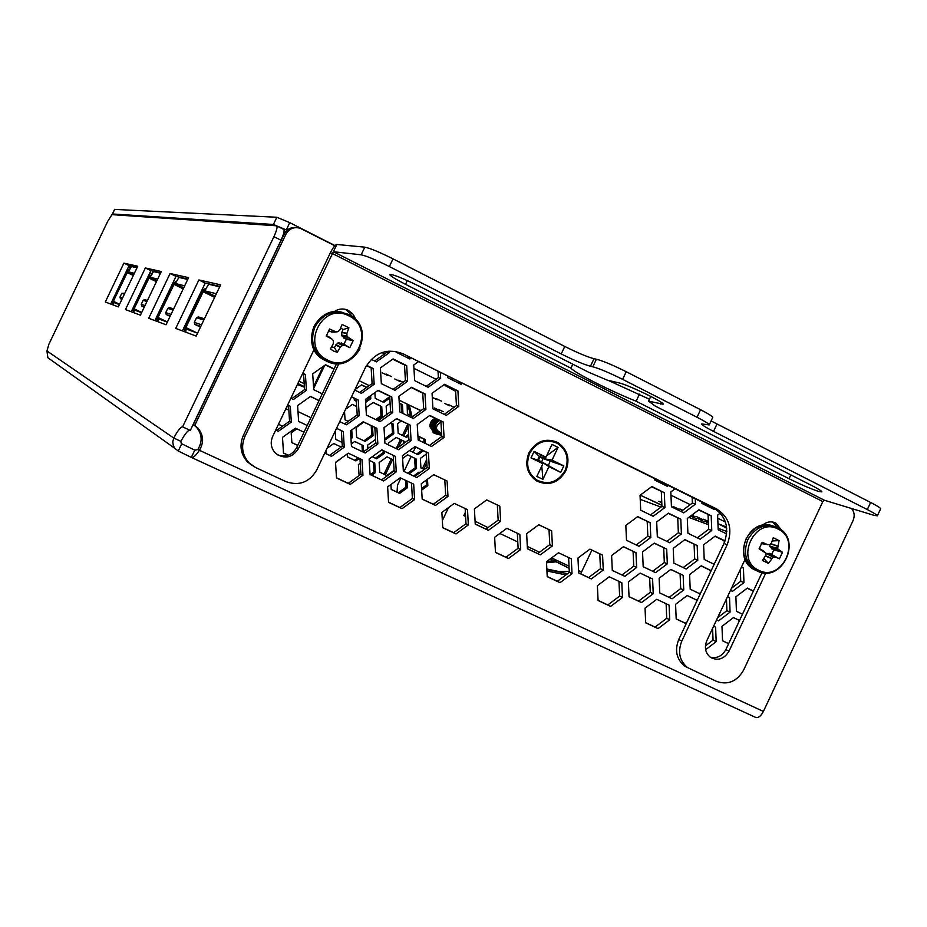 <?xml version="1.0" encoding="UTF-8"?>
<svg xmlns="http://www.w3.org/2000/svg" width="927" height="927" viewBox="0 0 927 927"><rect width="100%" height="100%" fill="white"/><g stroke="black" fill="none" stroke-linecap="round" stroke-linejoin="round"><path stroke-width="1.39" d="M344.265 309.12L346.582 310.047L353.291 317.451M333.778 311.912C338.494 308.598 343.43 308.123 348.575 310.475L353.28 314.369L355.956 319.954M772.724 522.04L777.915 527.787M762.33 525.308C766.606 521.716 771.102 520.974 775.818 523.06L781.82 530.453M818.819 491.484C810.963 488.911 801.021 484.647 789.016 478.691L636.131 401.206C611.878 391.692 574.531 372.793 570.928 368.158L405.528 284.334C395.331 279.097 390.047 275.806 389.688 274.485C392.712 274.149 402.747 278.158 419.769 286.513L588.657 372.248L607.278 380.14L618.993 382.897C627.927 384.682 665.134 402.7 663.129 404.253L648.576 401.113L655.18 406.026L811.009 485.134C818.193 488.819 821.82 491.067 821.89 491.889L818.819 491.484M874.045 515.342L824.416 500.256L333.396 251.727L361.159 254.798C366.374 255.898 375.783 259.815 389.375 266.57L561.217 353.94C574.068 360.325 583.813 364.438 590.453 366.258L592.817 366.791C599.572 368.645 609.514 372.839 622.62 379.352L697.023 417.254C705.041 421.391 709.109 423.952 709.201 424.925L701.658 423.929C701.785 424.902 705.737 427.382 713.512 431.379L867.29 509.56C873.952 512.979 877.301 515.064 877.348 515.829L874.045 515.342M252.353 465.667L247.393 461.843C240.603 454.091 239.247 445.331 243.303 435.539L330.186 253.152C332.897 247.776 335.122 244.879 336.849 244.473L364.798 247.161C370.035 248.204 379.456 252.109 393.036 258.865L564.763 346.455C577.602 352.851 587.359 356.941 594.022 358.714L596.397 359.212C603.176 361.02 613.129 365.192 626.235 371.715L700.58 409.722C708.587 413.871 712.643 416.443 712.724 417.463L712.701 417.498M649.445 399.247L608.066 380.325M711.079 420.939L870.627 502.457C877.278 505.887 880.627 507.996 880.65 508.784L877.348 515.829M570.928 368.158L572.805 364.195M636.131 401.206L639.456 394.172M648.576 401.113L650.789 396.408M824.416 500.256L822.852 501.577L743.651 670.012C737 681.438 728.019 685.262 716.71 681.472L687.394 667.486C679.445 660.638 677.591 651.832 681.808 641.055L727.162 544.74C732.863 529.305 729.456 517.428 716.93 509.108L403.013 353.766C387.069 347.822 374.52 352.469 365.365 367.683L316.686 470.07C309.386 482.307 299.189 486.177 286.119 481.692L255.597 467.521L249.027 462.863C242.214 455.087 240.846 446.281 244.913 436.466L336.849 244.473M687.359 667.602L684.346 665.829C676.42 659.004 674.566 650.221 678.761 639.479L723.964 543.5C729.653 528.135 726.247 516.293 713.767 507.996L403.013 353.766M765.841 572.921L729.028 651.171C724.149 659.097 717.962 661.16 710.464 657.347C705.366 653.095 704.149 647.556 706.803 640.708L745.204 559.12M762.075 572.562L725.853 649.572C722.121 656.177 716.907 658.703 710.209 657.162M338.958 363.5L298.471 448.61C292.237 457.868 284.647 459.468 275.667 453.396C271.043 448.517 270.047 442.874 272.665 436.478L314.114 349.409M336.675 363.558L296.663 447.66C292.051 455.331 285.655 457.718 277.451 454.821M547.579 465.76L549.491 463.326L550.151 459.792M541.217 454.833L538.378 457.892L537.706 461.159M114.647 209.421L276.849 217.266L289.757 222.654L335.006 245.609M113.453 214.751L112.468 213.975L273.407 224.473L287.057 230.255M591.889 550.117L580.684 573.825M569.12 568.17L554.427 560.858M569.12 568.309L550.256 558.9M442.341 520.603L448.506 507.602M297.984 411.542L310.916 417.706L297.984 411.576M288.61 407.104L287.011 406.339L288.61 407.08M435.319 429.583L434.299 429.016M434.137 428.877L433.118 427.498M432.99 427.15L432.758 425.667M189.687 430.151C187.625 430.58 184.682 434.299 180.881 441.333L173.731 438.019C177.636 430.8 180.591 427.069 182.607 426.814L273.94 236.663C276.837 230.255 277.694 226.628 276.524 225.794L111.982 214.658L107.694 221.368L48.934 344.114L46.941 350.951L173.731 438.019L172.758 441.855L173.361 445.736L174.925 448.436L178.274 451.02L181.727 443.79L194.774 450.163L191.31 457.405L178.274 451.02M565.088 470.522C569.421 458.888 566.768 449.78 557.15 443.21C545.69 438.552 536.548 441.889 529.711 453.233C525.482 464.415 527.845 473.361 536.814 480.059C548.517 485.412 557.95 482.225 565.088 470.522M194.879 450.209L197.775 449.537L763.396 711.438C761.055 715.899 758.576 717.95 755.98 717.568L191.553 457.521M191.31 457.405L191.634 457.544C193.627 457.556 196.153 455.215 199.224 450.51C204.067 442.666 203.662 435.215 198.007 428.158L194.74 425.435L285.922 234.23C289.247 228.517 294.021 226.547 300.255 228.297L334.856 245.782M602.573 555.157L589.931 549.132L577.961 558.031L578.68 572.944L591.345 578.923L603.257 570.024L602.573 555.157L589.896 549.155M578.68 572.874L588.587 577.556L600.464 568.691L599.769 553.871M600.464 568.691L603.257 570.024M588.587 577.556L591.345 578.923M447.104 481.032L433.778 474.67L421.287 483.72L422.179 499.12L435.539 505.424L447.984 496.374L447.104 481.032L433.732 474.694M422.179 499.039L433.291 504.288L445.678 495.273L444.809 479.977M445.678 495.273L447.984 496.374M433.291 504.288L435.539 505.424M426.223 386.327L438.39 377.625L440.684 378.309L440.371 372.724M438.39 377.625L438.042 371.576M418.262 361.785L413.743 365.006L414.659 380.649L428.135 387.277L440.684 378.309M425.887 409.467L424.995 393.905L411.495 387.289L398.877 396.304L399.804 411.924L413.326 418.483L425.887 409.467L423.651 408.68L422.758 393.164L424.995 393.905M411.333 417.509L423.651 408.68M422.758 393.164L411.194 387.509M753.396 591.009L747.359 588.089L735.887 596.803L736.432 611.31L742.481 614.207M753.327 591.171L747.208 588.205M739.537 620.464L733.489 617.579L721.982 626.339L722.55 640.812L728.622 643.674M739.526 620.511L733.442 617.614M722.55 640.742L728.645 643.628M720.291 513.071L717.625 515.076L718.193 529.769L726.664 533.917M725.053 540.893L715.227 536.084L703.616 544.809L704.207 559.468L714.172 564.3M724.265 542.863L724.184 540.812L714.949 536.281M724.184 540.812L724.972 541.113M713.408 563.929L714.868 562.84M711.194 570.615L701.229 565.794L689.595 574.555L690.198 589.201L700.198 593.975M710.349 572.423L710.267 570.348L701.067 565.91M710.267 570.348L711.148 570.731M699.364 593.581L700.939 592.388M696.42 601.982L696.339 599.92L697.208 600.314L687.22 595.516L675.574 604.323L676.189 618.946L686.212 623.674M696.339 599.92L687.185 595.551M676.177 618.877L685.366 623.211L687.011 621.959M685.366 623.211L686.223 623.628M681.032 511.507L692.376 503.037L695.47 504.126L695.262 498.842M692.376 503.037L692.145 497.301M675.03 488.83L670.824 491.959L671.449 506.802L683.79 512.863L695.47 504.126M680.789 519.213L668.448 513.164L656.687 521.936L657.324 536.745L669.688 542.747L681.403 533.975L680.789 519.213L668.17 513.373M666.872 541.38L678.355 532.782L677.741 518.066M678.355 532.782L681.403 533.975M666.698 549.097L654.323 543.118L642.538 551.924L643.187 566.721L655.598 572.654L667.324 563.848L666.698 549.097L654.161 543.234M652.701 571.264L664.323 562.538L663.697 547.845M664.323 562.538L667.324 563.848M652.596 579.016L640.175 573.095L628.379 581.936L629.039 596.71L641.484 602.573L653.234 593.732L652.596 579.016L640.14 573.118M629.039 596.629L638.576 601.136L650.291 592.318L649.642 577.648M650.291 592.318L653.234 593.732M638.576 601.136L641.484 602.573M741.391 567.243L743.431 568.066L741.449 567.104M731.484 588.274L740.743 581.252L743.964 582.596L743.431 568.066M740.743 581.252L740.302 569.537M730.499 590.372L732.481 591.322L743.964 582.596M410.174 425.111L396.64 418.575L383.998 427.625L384.937 443.222L398.506 449.699L411.09 440.649L410.174 425.111L396.478 418.703M396.432 448.714L408.911 439.746L407.996 424.265M408.911 439.746L411.09 440.649M395.354 456.351L381.785 449.873L369.108 458.969L370.07 474.531L383.674 480.951L396.281 471.855L395.354 456.351L381.739 449.908M370.07 474.462L381.588 479.896L394.149 470.835L393.222 455.377M394.149 470.835L396.281 471.855M381.588 479.896L383.674 480.951M374.647 360.997L386.988 352.248L389.108 352.839L389.004 351.066M386.988 352.248L386.93 351.31M371.263 359.328L376.385 361.854L389.108 352.839M359.606 392.445L372.109 383.558L371.148 367.892L373.21 368.54L366.628 365.319M371.148 367.892L366.466 365.597M372.109 383.558L374.172 384.265L373.21 368.54M354.728 390.07L361.426 393.326L374.172 384.265M344.566 423.906L357.208 414.89L359.224 415.713L358.251 400.012L351.542 396.779M357.208 414.89L356.235 399.247L358.251 400.012M339.734 421.6L346.455 424.821L359.224 415.713M356.235 399.247L351.46 396.941M324.763 453.083L329.572 455.354L342.306 446.246L344.265 447.185L343.28 431.518L336.547 428.309M342.306 446.246L341.321 430.626L343.28 431.518M329.572 455.354L331.484 456.327L344.265 447.185M324.74 453.152L331.484 456.327M341.321 430.626L336.524 428.344M291.773 398.668L304.601 389.607L303.569 373.79L305.4 374.473L302.781 373.21M303.569 373.79L302.7 373.372M304.601 389.607L306.431 390.337L305.4 374.473M290.869 398.239L293.488 399.479L306.431 390.337M275.759 429.966L276.628 430.383L289.56 421.229L291.333 422.075L290.278 406.246L287.66 404.995M289.56 421.229L288.506 405.447L290.278 406.246M276.628 430.383L278.355 431.275L291.333 422.075M275.736 430.035L278.355 431.275M288.506 405.447L287.637 405.029M447.637 376.327L447.718 377.695L461.067 384.299L462.156 383.511M459.085 383.315L460.186 382.538M457.926 390.893L444.578 384.311L432.052 393.28L432.932 408.83L446.327 415.366L458.795 406.397L457.926 390.893L444.207 384.566M444.276 414.357L456.443 405.62L455.586 390.174M456.443 405.62L458.795 406.397M443.187 421.97L429.792 415.447L417.243 424.462L418.158 439.977L431.576 446.443L444.068 437.44L443.187 421.97L429.56 415.62M429.456 445.423L441.773 436.547L440.893 421.136M441.773 436.547L444.068 437.44M429.328 468.506L428.448 453.06L415.006 446.605L402.434 455.655L403.361 471.159L416.826 477.544L429.328 468.506L427.092 467.498L426.2 452.109L428.448 453.06M414.624 476.501L427.092 467.498M426.2 452.109L414.902 446.687M413.685 484.161L400.209 477.787L387.625 486.872L388.552 502.353L402.063 508.668L414.589 499.583L413.685 484.161M388.552 502.191L399.908 507.521L412.399 498.459L411.495 483.129M412.399 498.459L414.589 499.583M399.908 507.521L402.063 508.668M396.2 351.472L396.246 352.248L409.838 358.958L410.951 358.17M408.042 358.077L409.155 357.277M407.59 381.275L406.675 365.62L393.083 358.923L380.383 367.926L381.333 383.639L394.948 390.29L407.59 381.275L405.412 380.591L404.496 364.983L406.675 365.62M393.083 389.375L405.412 380.591M404.496 364.983L392.712 359.178M392.724 412.585L391.785 396.953L378.158 390.325L365.435 399.375L366.397 415.064L380.058 421.646L392.724 412.585L390.603 411.785L389.664 396.2L391.785 396.953M378.112 420.707L390.603 411.785M389.664 396.2L377.915 390.487M376.895 428.309L363.222 421.75L350.476 430.846L351.46 446.501L365.157 453.013L377.845 443.917L376.895 428.309L363.117 421.82M363.141 452.052L375.771 442.99L374.821 427.44M375.771 442.99L377.845 443.917M362.955 475.261L361.993 459.676L348.285 453.187L335.516 462.33L336.513 477.961L350.244 484.404L362.955 475.261L360.939 474.218L359.977 458.726M336.501 477.799L348.274 483.326L360.939 474.218M348.274 483.326L350.244 484.404M334.126 368.9L325.597 364.751L312.7 373.848L313.732 389.699L322.272 393.824M334.021 369.131L325.365 364.914M319.073 400.545L310.522 396.443L297.59 405.586L298.633 421.414L307.208 425.481M319.027 400.649L310.406 396.524M304.01 432.225L295.423 428.158L282.48 437.347L283.535 453.141L288.204 455.331M283.523 452.99L288.39 455.261M727.51 596.71L729.526 597.602L727.544 596.652M717.625 617.718L726.907 610.661L730.082 612.121L729.526 597.602M726.907 610.661L726.455 598.969M716.583 619.931L718.564 620.87L730.082 612.121M705.412 645.91L713.048 640.093L716.177 641.646L715.609 627.162L713.628 626.223M713.048 640.093L712.585 628.413M705.632 649.7L716.177 641.646M701.913 502.133L701.959 503.431L714.184 509.468L715.447 508.517M711.391 508.089L712.411 507.324M711.194 515.794L698.981 509.769L687.301 518.494L687.904 533.245L700.152 539.224L711.774 530.499L711.194 515.794L698.634 510.024M697.301 537.834L708.645 529.317L708.066 514.67M708.645 529.317L711.774 530.499M697.174 545.551L684.914 539.595L673.222 548.355L673.836 563.083L686.131 569.004L697.764 560.232L697.174 545.551L684.694 539.757M683.199 567.591L694.682 558.958L694.08 544.323M694.682 558.958L697.764 560.232M683.141 575.331L670.847 569.433L659.132 578.239L659.769 592.944L672.087 598.796L683.744 589.989L683.141 575.331L670.754 569.502M669.085 597.37L680.708 588.599L680.105 573.998M680.708 588.599L683.744 589.989M669.097 605.134L656.768 599.294L645.041 608.135L645.679 622.817L658.043 628.61L669.723 619.769L669.097 605.134M645.679 622.666L655.088 627.081L666.733 618.263L666.107 603.709M666.733 618.263L669.723 619.769M655.088 627.081L658.043 628.61M654.833 478.842L654.891 480.151L667.313 486.293L668.344 485.528M664.671 484.983L665.702 484.218M664.3 492.666L651.878 486.536L640.047 495.308L640.696 510.209L653.153 516.293L664.937 507.521L664.3 492.666L651.53 486.791M650.441 514.972L661.936 506.409L661.31 491.611M661.936 506.409L664.937 507.521M650.151 522.677L637.683 516.606L625.829 525.424L626.501 540.29L638.993 546.304L650.789 537.498L650.151 522.677L637.463 516.768M636.212 544.972L647.846 536.281L647.197 521.507M647.846 536.281L650.789 537.498M635.98 552.689L623.477 546.687L611.611 555.54L612.295 570.395L624.821 576.351L636.64 567.498L635.98 552.689L623.384 546.768M621.959 574.983L633.744 566.177L633.083 551.426M633.744 566.177L636.64 567.498M621.808 582.735L609.271 576.791L597.382 585.69L598.077 600.511L610.638 606.397L622.481 597.509L621.808 582.735M598.077 600.36L607.834 604.937L619.63 596.084L618.958 581.38M619.63 596.084L622.481 597.509M607.834 604.937L610.638 606.397M571.287 558.807L558.529 552.77L546.466 561.704L547.22 576.687L560.012 582.677L572.017 573.743L571.287 558.807M547.22 576.536L557.359 581.287L569.329 572.388L568.599 557.533M569.329 572.388L572.017 573.743M557.359 581.287L560.012 582.677M551.646 530.881L538.784 524.74L526.652 533.685L527.428 548.772L540.314 554.844L552.399 545.899L551.646 530.881L538.749 524.775M527.428 548.691L537.718 553.546L549.769 544.636L549.016 529.665M549.769 544.636L552.399 545.899M537.718 553.546L540.314 554.844M519.862 534.45L506.872 528.297L494.647 537.289L495.458 552.434L508.471 558.529L520.65 549.549L519.862 534.45M495.447 552.283L505.98 557.22L518.123 548.263L517.336 533.257M518.123 548.263L520.65 549.549M505.98 557.22L508.471 558.529M499.815 506.154L486.721 499.92L474.404 508.911L475.238 524.149L488.367 530.337L500.626 521.345L499.815 506.154L486.675 499.943M475.238 524.079L485.933 529.12L498.147 520.163L497.347 505.03M498.147 520.163L500.626 521.345M485.933 529.12L488.367 530.337M467.509 509.653L454.288 503.396L441.878 512.434L442.747 527.741L456.003 533.952L468.355 524.914L467.509 509.653M442.735 527.579L453.685 532.712L465.991 523.709L465.145 508.541M465.991 523.709L468.355 524.914M453.685 532.712L456.003 533.952M763.396 711.438L853.025 520.65C854.914 516.061 854.416 512.017 851.531 508.494M296.142 227.578C290.788 227.092 286.791 229.247 284.149 234.079L193.314 424.554L194.74 425.435M193.314 424.554L196.559 427.277C202.202 434.299 202.607 441.727 197.775 449.537M50.081 359.444L47.845 357.729L46.941 350.951M180.881 441.333L181.24 443.454M123.905 263.129L105.307 301.993L118.308 306.872L137.741 266.234L123.905 263.129L129.062 265.643L110.707 304.021M137.138 267.497L129.062 265.643M145.365 267.949L125.469 309.56L140.417 315.168L161.286 271.518L145.365 267.949L150.881 270.638L131.24 311.727M160.638 272.862L150.881 270.638M170.093 273.5L148.702 318.274L166.06 324.786L188.587 277.648L170.093 273.5L176.003 276.385L154.879 320.591M187.891 279.097L176.003 276.385M198.888 279.954L175.748 328.413L196.176 336.072L220.626 284.832L198.888 279.954L205.238 283.071L182.399 330.916M219.873 286.42L205.238 283.071M276.802 225.921L283.569 229.351C284.763 230.209 283.917 233.836 281.032 240.232L190.313 430.441L183.106 427.092M424.23 469.56L420.916 467.984L420.36 458.39L426.316 454.091M427.474 479.224L427.845 485.621L426.455 484.96L421.565 488.506M427.845 485.621L421.658 490.116M426.177 480.174L426.455 484.96M418.958 472.11L420.012 472.608M413.569 476.003L418.969 472.098L420.035 472.596M412.724 416.513L407.405 413.929L407.115 404.033M408.587 434.404L405.308 436.756M408.68 435.875L406.582 437.37L398.181 433.338L397.613 423.662L401.287 421.02M388.494 444.914L388.39 443.083L396.223 437.463L404.624 441.495L403.28 440.928L403.442 443.674M404.624 441.495L404.705 442.77M396.165 437.509L403.28 440.928M394.114 470.29L386.872 475.505L379.746 472.144M386.988 456.884L393.5 459.989L387.011 456.872L379.155 462.527L379.746 472.167L387.324 475.76M389.699 396.733L382.515 401.854M389.78 398.089L383.697 402.422L375.215 398.32L374.867 392.654M365.945 407.671L373.245 402.457L381.727 406.571L382.318 416.281L381.009 415.771L375.725 419.549M382.318 416.281L376.93 420.128M381.727 406.571L380.429 406.084L381.009 415.771M373.129 402.55L380.429 406.084M372.48 426.316L373.06 435.76L371.785 435.203L363.94 440.812M373.06 435.76L365.18 441.403L356.675 437.347L356.061 427.625L363.755 422.133M371.206 425.702L371.785 435.203M358.089 457.834L354.67 460.279L347.393 456.837M359.352 458.436L355.91 460.904L354.67 460.279M351.298 443.929L354.693 441.495L363.21 445.551L361.947 444.972L362.364 451.681M363.21 445.551L363.593 451.727M354.682 441.507L361.947 444.972M355.91 460.904L347.393 456.872L347.208 453.963M422.098 450.14L416.629 454.079M423.419 450.777L417.95 454.717L409.583 450.51M417.926 435.991L425.18 439.491L423.79 438.935L424.01 442.805M425.18 439.491L425.412 443.477M417.926 436.107L423.79 438.935M402.608 458.448L407.637 454.833L416.003 458.83L416.559 468.425L415.192 467.799L407.706 473.222M416.559 468.425L409.05 473.859M416.003 458.83L414.636 458.216L415.192 467.799M407.602 454.856L414.636 458.216M406.988 480.997L407.393 487.764L406.049 487.092L398.262 492.724L391.206 489.398M407.393 487.764L399.595 493.407L398.262 492.724M405.644 480.36L406.049 487.092M399.595 493.407L391.206 489.456L390.904 484.508M396.744 418.83L394.902 419.815M399.282 403.118L402.445 404.647L401.101 404.172L401.611 412.805M402.445 404.647L402.967 413.454M399.294 403.291L401.101 404.172M386.663 414.589L386.153 406.165L390.093 403.361M390.673 422.851L393.222 424.079L393.801 433.755L392.469 433.21L384.693 438.784M393.801 433.755L385.945 439.386L384.67 438.772M393.222 424.079L391.889 423.558L392.469 433.21M390.58 422.921L391.889 423.558M384.45 451.194L384.578 453.187L383.268 452.585L375.435 458.216M384.578 453.187L376.71 458.83L372.26 456.71M383.152 450.58L383.268 452.585M375.493 439.502L367.648 445.122L367.868 448.656M369.189 460.325L374.751 462.967L375.342 472.619L374.068 471.982L370.394 474.612M375.342 472.619L371.715 475.238M373.477 462.353L374.068 471.982M358.992 474.23L360.163 474.775L358.992 474.288L358.39 464.612L360.255 463.268M370.603 395.702L370.788 398.726L369.514 398.251L365.539 401.078M370.788 398.726L365.62 402.399M369.409 396.547L369.514 398.251M361.53 384.937L366.663 387.428M354.948 389.607L361.669 384.832L366.802 387.324M356.362 401.206L354.357 400.232L354.23 398.286M352.283 404.462L356.698 406.582M345.644 409.178L352.376 404.392L356.686 406.466M348.204 421.31L345.053 419.792L344.531 411.518M351.739 429.943L352.225 437.776L350.881 437.289M352.225 437.776L350.962 438.68M350.591 430.765L350.997 437.208M342.063 442.376L335.748 439.375L335.215 431.101M342.932 457.023L335.528 462.619M327.022 448.344L333.766 443.535L341.182 447.046M326.095 453.72L325.898 450.696M297.718 445.435L291.866 442.666L291.205 432.863L296.872 428.842M297.741 445.377L291.854 442.608M285.864 408.749L288.818 410.151L285.875 408.726M278.471 424.276L282.538 426.2L278.482 424.253M433.21 423.859L434.612 422.202M434.937 421.994L436.432 421.495M436.687 421.472L437.753 421.553M334.554 332.098L331.46 331.97L328.795 330.696L326.2 336.107L329.572 329.015L335.504 331.646L338.193 331.542L339.815 329.919L342.121 324.45L348.923 327.822L346.883 333.407L346.953 336.362L353.152 340.638L349.792 347.695L344.925 345.377L342.723 345.25L340.394 347.034L337.289 352.283L333.639 351.113L330.464 348.946L333.326 343.569L333.384 340.661L331.785 338.923L326.2 336.107M327.729 360.128C299.653 347.787 321.889 301.101 348.807 315.84C376.571 328.343 354.624 374.52 327.729 360.128M331.657 346.733L334.438 347.695L337.289 352.283M326.455 335.609L329.143 336.976M328.795 330.696L329.572 329.015M334.438 347.695L335.829 344.902L338.471 342.793L343.963 344.207L346.292 339.305L341.796 335.817L341.773 332.399L343.071 329.548L340.661 327.961M343.963 344.207L349.792 347.695M346.292 339.305L353.152 340.638M343.071 329.548L348.923 327.822M147.497 277.718L148.54 278.193M148.343 278.598L147.312 278.1L147.938 277.903M759.109 548.854L762.203 542.26L767.544 544.647L770.047 544.531L771.438 542.979L773.245 537.73L779.097 540.626L777.568 548.703L782.492 552.26L779.41 558.83L775.551 557L773.176 557.173L768.402 563.373L762.527 560.499L765.47 555.655L765.644 553.013L759.109 548.854M758.692 570.244C734.497 559.699 754.937 516.304 778.066 529.062C802.017 539.757 781.82 582.712 758.692 570.244M763.813 558.483L768.402 563.373M765.737 554.126L769.283 553.338L771.646 554.439L773.79 549.885L769.943 546.803L769.931 544.624M771.646 554.439L779.41 558.83M773.79 549.885L782.492 552.26M772.179 540.974L779.097 540.626M184.67 285.84L174.543 283.314L158.007 317.463L157.694 318.575L167.347 322.098M173.094 310.07L167.81 308.343L169.514 307.579L173.65 308.911M170.081 316.374L166.2 314.496L170.301 315.922M167.81 308.343L165.759 312.631L171.02 314.415M165.759 312.631L166.2 314.496M216.373 293.743L203.743 290.591L185.852 327.555L185.527 328.761L197.567 333.164M203.813 320.082L196.536 317.706L198.343 316.872L204.404 318.818M200.452 327.104L194.763 324.357L200.777 326.431M196.536 317.706L194.311 322.353L201.553 324.809M194.311 322.353L194.763 324.357M157.66 279.108L149.467 277.069L134.102 308.807L133.801 309.827L141.611 312.677M146.929 301.542L143.164 300.313L144.763 299.606L147.439 300.475M144.206 307.254L141.68 306.037L144.345 306.953M143.164 300.313L141.252 304.299L145.006 305.574M141.252 304.299L141.68 306.037M421.032 410.557L416.513 408.425L421.032 410.557M150.162 275.597L148.784 275.006L150 275.701M172.48 283.755L173.071 283.94L172.549 283.592M148.32 275.991L149.351 276.524M149.583 273.338L151.935 274.415M128.783 266.246L130.834 267.277M692.817 514.369L693.535 514.612L692.979 514.253M682.805 510.186L679.92 508.993L682.55 510.371M673.095 506.466L679.004 509.294L673.095 506.466M661.774 502.515L658.842 501.298L661.785 502.816M708.321 521.31L703.523 519.213L708.332 521.6M696.444 516.582L702.411 519.433L696.444 516.582M691.612 515.273L695.065 516.733L691.866 515.088M708.379 522.747L704.879 521.264L708.39 523.06M697.892 518.657L703.778 521.461L697.892 518.657M690.685 515.991L696.525 518.784L690.557 516.061M726.583 527.057L718.622 523.929L726.722 528.274M661.878 505.18L640.847 495.435L661.89 505.377M382.191 372.816L387.428 375.342L382.191 372.816M386.107 374.044L391.379 376.594L386.107 374.044M394.763 378.969L399.977 381.484L394.763 378.969M403.094 382.248L398.633 380.221L402.921 382.364M432.283 397.451L437.324 399.78L432.283 397.335M436.374 398.68L441.588 401.194L436.374 398.68M444.508 403.338L449.665 405.817L444.508 403.338M448.819 404.775L453.998 407.277L448.819 404.775M434.357 407.938L439.398 410.36L434.357 407.938M438.135 409.247L443.199 411.692L438.135 409.247M448.216 386.547L445.03 385.528L455.644 391.298M359.178 380.707L369.236 385.597M399.097 400.14L420.823 410.707M725.435 522.028L717.753 518.228M690.221 504.647L670.963 495.157M436.072 379.282L413.94 368.367M384.635 353.917L381.924 352.584M640.221 499.375L661.021 507.092M688.784 517.393L708.46 524.694M718.135 528.286L726.826 531.507M149.502 276.281L148.413 275.782M152.19 273.871L149.884 272.712M131.136 266.733L129.015 265.759M581.53 572.04L578.575 570.638M569.016 566.13L551.6 557.903M539.537 552.214L527.301 546.443M517.787 541.947L499.838 533.477M465.586 516.466L463.836 515.597L465.366 512.364M487.984 527.614L475.076 521.194M556.942 560.429L546.687 561.542M556.13 561.832L546.524 562.793M567.602 573.662L546.872 569.56M565.933 574.902L546.942 571.02M569.271 571.368L557.95 571.345L546.837 569.004M200.974 291.993L202.248 292.619M134.369 273.303L127.694 271.634L113.361 301.287L113.071 302.237L119.421 304.566M124.38 294.183L121.773 293.338L124.855 293.187M121.877 299.398L120.406 298.691L121.97 299.236M121.773 293.338L119.989 297.057L122.584 297.938M119.989 297.057L120.406 298.691M441.576 433.199C435.03 430.058 434.821 426.316 440.939 421.947M439.607 420.499L436.107 423.419L435.099 427.973C435.817 431.634 437.984 433.5 441.6 433.593M435.69 430.058L434.867 426.235L436.617 422.677M435.968 430.591C433.987 427.382 434.381 424.543 437.15 422.086M436.779 431.681L436.768 431.669C432.411 427.011 433.048 423.407 438.691 420.823L438.923 420.812M436.64 431.611C432.283 426.965 432.921 423.361 438.564 420.777L439.027 420.754M433.025 427.996L433.106 424.114L435.528 421.159M435.968 420.916L439.41 420.58L436.235 420.707M433.071 428.448L432.979 424.056L435.841 420.87M436.559 431.426L434.682 430.87M431.982 427.59L432.075 423.732L434.473 420.788M434.914 420.545L436.999 420.035M432.028 428.031L431.936 423.674L434.786 420.499M435.169 420.325L436.478 420.012M437.22 420.035L439.201 420.522M441.692 435.18L437.231 434.323L433.129 427.822L434.299 422.909L437.915 419.688M441.658 434.601L436.188 433.917L432.098 427.428L433.303 422.457L437.011 419.247M441.623 433.871L437.08 434.23L433.002 427.776L434.172 422.863L437.811 419.63M440.337 433.558L436.594 433.929M439.062 433.233L436.13 433.593M435.968 433.813L434.103 433.106L430.024 426.64C430.024 422.642 431.762 419.885 435.215 418.367M435.899 433.778L433.975 433.048L429.896 426.594C429.896 422.585 431.634 419.827 435.111 418.309M437.011 434.218L435.145 433.512L431.055 427.034L432.306 422.005L436.107 418.807M435.481 433.512L430.904 426.258L432.179 421.947L436.003 418.749M436.524 433.917L431.947 426.663L433.176 422.399L436.895 419.189M434.925 433.407L433.071 432.7M438.181 433.94L436.536 433.894M439.236 434.346L437.023 434.195M436.953 434.184L435.145 433.512M440.279 434.751L436.188 433.917M441.333 435.157L437.231 434.323M407.764 404.346L410.557 415.458M409.282 405.087L411.901 416.107M408.147 426.779L403.755 436.014M401.773 440.198L398.401 447.301M392.584 459.549L385.342 474.786M407.776 424.16L402.457 435.389M400.464 439.572L396.177 448.598M391.275 458.923L384.033 474.172M400.87 478.089L397.474 485.25L397.069 492.156M420.255 437.231L418.807 440.29M415.609 447.023L413.071 452.376M411.101 456.524L404.01 471.461M423.743 469.329L426.826 462.84M422.376 468.68L426.64 459.688M528.946 452.863C524.543 464.508 527.011 473.836 536.339 480.823C548.552 486.42 558.39 483.106 565.841 470.881C570.36 458.738 567.591 449.247 557.544 442.399C545.609 437.556 536.073 441.043 528.946 452.863M558.042 447.405L552.028 460.128L563.813 465.887L560.731 472.388L548.946 466.64L542.921 479.363L536.86 476.432L542.886 463.685L531.02 457.903L534.114 451.368L545.968 457.162L551.994 444.427L558.042 447.405L546.594 455.841M545.968 457.162L539.943 457.069L542.944 458.541L552.028 460.128M548.946 466.64L541.414 461.762L538.413 460.302L542.886 463.685M544.833 457.15L542.944 458.541L541.495 462.631M542.921 479.363L541.785 466.014M531.02 457.903L538.413 460.302L539.943 457.069L534.114 451.368M563.813 465.887L542.944 458.541M560.731 472.388L541.414 461.762M789.016 478.691L790.812 474.879M660.812 404.16L661.554 402.596M361.159 254.798L364.798 247.161M867.29 509.56L870.627 502.457M713.512 431.379L716.953 424.079M697.023 417.254L700.58 409.722M622.62 379.352L626.235 371.715M592.817 366.791L596.397 359.212M590.453 366.258L594.022 358.714M561.217 353.94L564.763 346.455M389.375 266.57L393.036 258.865M405.528 284.334L407.324 280.568M681.808 641.055L678.761 639.479M727.162 544.74L723.964 543.5M716.513 508.888L713.338 507.787M244.913 436.466L243.303 435.539M729.028 651.171L725.853 649.572M298.471 448.61L296.663 447.66M822.852 501.577L332.121 253.372L330.186 253.152M273.407 224.473L276.849 217.266M286.304 229.873L289.757 222.654M112.468 213.975L114.681 209.328M284.149 234.079L285.922 234.23M281.032 240.232L273.94 236.663M359.989 348.807C351.959 362.225 340.8 366.327 326.513 361.113L324.033 359.711C312.92 351.194 309.931 340.186 315.064 326.698C323.199 313.199 334.415 309.131 348.691 314.496M329.189 362.214L322.978 359.375C311.889 350.858 308.911 339.885 314.021 326.431C320.51 314.89 330.07 310.232 342.677 312.434M348.784 314.543L349.05 314.67C377.996 328.181 354.774 376.142 326.536 361.113L322.978 359.375C299.131 345.759 316.269 304.635 342.526 312.411M331.785 338.923L328.911 336.814M341.507 343.002L344.925 345.377M344.635 345.308L341.217 342.932M338.471 342.793L342.723 345.25M335.829 344.902L340.603 346.791M342.144 345.458L337.903 343.002M340.394 347.034L335.644 345.157M341.854 332.098L346.883 333.407M346.814 333.732L341.773 332.399M341.599 335.226L346.756 335.759M343.593 337.915L348.181 337.857M346.953 336.362L341.796 335.817M348.413 338.054L343.847 338.1M331.252 331.901L335.284 331.576M335.597 331.657L331.553 331.982M334.299 332.121L337.613 331.75M760.858 572.283L755.98 570.337C745.656 563.037 742.944 552.805 747.846 539.676C755.25 527.081 765.123 523.037 777.463 527.556M757.486 571.102L754.172 569.607C743.86 562.318 741.16 552.11 746.05 539.004C752.933 527.023 762.33 522.793 774.254 526.304M764.242 551.449L759.201 548.378M769.537 553.396L775.551 557M775.308 556.953L769.283 553.338M766.896 553.28L773.686 556.965M765.459 555.69L771.762 558.413M773.176 557.173L766.386 553.489M771.565 558.645L765.32 555.933M770.882 543.662L777.521 545.98M777.475 546.27L770.65 543.894M769.792 546.27L777.417 548.158M771.473 548.668L778.564 550.024M777.568 548.703L769.943 546.803M778.75 550.186L771.681 548.842M761.229 543.581L767.452 544.612M184.682 329.641L183.314 328.992M158.227 318.761L158.691 317.787M187.729 279.444L178.981 277.428L175.91 282.492L174.844 282.225L176.582 281.75M202.225 292.677L200.95 292.063M174.844 282.225L160.846 309.433L157.022 319.537L158.03 319.908L157.636 321.623M183.731 287.799L174.543 283.314L183.731 287.799M183.222 288.865L173.859 284.299M167.405 321.982L158.007 317.463M179.154 277.103L175.91 282.492M157.961 320.742L158.03 319.908M160.035 312.781L157.312 318.436L157.358 320.951L157.022 319.537M160.023 312.77L160.603 311.356M175.817 281.576L174.149 283.233M160.533 310.533L169.27 291.796M160.591 311.402L160.661 310.58M174.137 283.222L170.649 290.313M169.27 291.808L169.954 290.811M170.081 290.846L170.661 290.29M304.415 386.686L297.868 383.535L304.415 386.675M304.218 383.674L299.004 381.159M297.416 384.485L304.45 387.277M186.037 328.946L186.547 327.891M219.699 286.791L208.679 284.253L205.296 289.722L204.056 289.409L206.049 288.923M313.535 386.663L323.129 366.489M324.67 365.4L313.65 388.54M204.056 289.409L197.949 299.745L188.83 318.83L184.774 329.803L185.956 330.232L185.562 332.098M215.203 296.2L203.743 290.591L215.203 296.2M214.647 297.358L202.99 291.657M197.254 333.048L185.852 327.555M324.74 365.354L313.627 388.216M208.853 283.894L205.296 289.722M185.898 331.182L185.956 330.232M188.621 320.962L185.076 328.587L185.133 331.321L184.774 329.803M205.099 288.714L203.28 290.475L200.359 296.617M188.517 320.024L198.702 298.679M188.598 321.02L188.656 320.082M198.853 298.726L199.514 298.1M156.964 319.328L155.759 318.749M160.487 273.187L153.488 271.576L150.672 276.281L149.757 276.061L136.802 301.356L133.187 310.73L133.639 312.098M134.334 310.024L134.763 309.12M149.757 276.061L151.286 275.586M173.245 285.099L172.098 284.543M133.187 310.73L134.056 311.055L133.662 312.631L134.056 311.055M156.906 280.684L149.467 277.069L156.906 280.684M156.431 281.681L148.841 277.984M141.715 312.457L134.102 308.807M153.662 271.275L152.851 272.515M152.851 272.503L150.672 276.281M136.547 303.094L133.476 309.711L133.836 312.167M150.661 275.458L146.617 282.248M136.501 302.376L136.478 303.245M136.79 301.368L136.466 303.268M136.536 303.141L136.605 302.411M146.617 282.237L145.863 283.592M144.635 284.971L136.779 301.356M144.624 284.96L145.261 284.044M133.164 310.475L132.086 309.954M136.999 267.787L131.379 266.489L128.783 270.904L127.416 271.565L115.921 294.346L112.503 303.083L112.932 304.369M113.592 302.434L113.998 301.588M129.316 270.244L127.984 270.707M112.503 303.083L113.256 303.372L112.874 304.832L113.198 303.986M133.755 274.577L127.706 271.634L133.755 274.577M133.314 275.504L127.126 272.503M119.56 304.265L113.361 301.287M113.175 303.975L113.256 303.372M131.541 266.211L129.212 270.464M115.724 295.331L112.781 302.132L113.036 304.404M128.83 270.139L123.917 278.204M115.632 295.296L115.597 296.084M115.921 294.357L115.585 296.095M124.392 277.66L115.91 294.346M124.392 277.671L123.812 278.17M434.879 428.401L433.94 427.95M433.894 427.718L434.821 428.17M434.705 426.536L433.79 426.339M433.998 426.038L434.74 426.2M126.315 273.836L125.365 273.384M126.709 273.001L125.759 272.55M129.513 269.954L127.474 268.981M130.475 268.03L128.401 267.034M348.575 310.475L346.582 310.047M775.818 523.06L773.002 522.086M709.201 424.925L712.724 417.463M687.394 667.486L684.346 665.829M716.93 509.108L713.767 507.996M249.027 462.863L247.393 461.843M112.387 213.998L114.612 209.351M191.634 457.544L755.98 717.568M196.559 427.277L198.007 428.158M47.845 357.729L174.925 448.436M331.46 331.97L335.504 331.646M770.789 525.273C747.162 519.132 732.272 558.749 754.172 569.607L757.104 570.928C781.843 584.068 803.106 539.213 777.626 527.648M157.613 321.611L157.972 320.696M185.539 332.086L185.91 331.124M200.348 296.605L199.502 298.123"/></g></svg>
